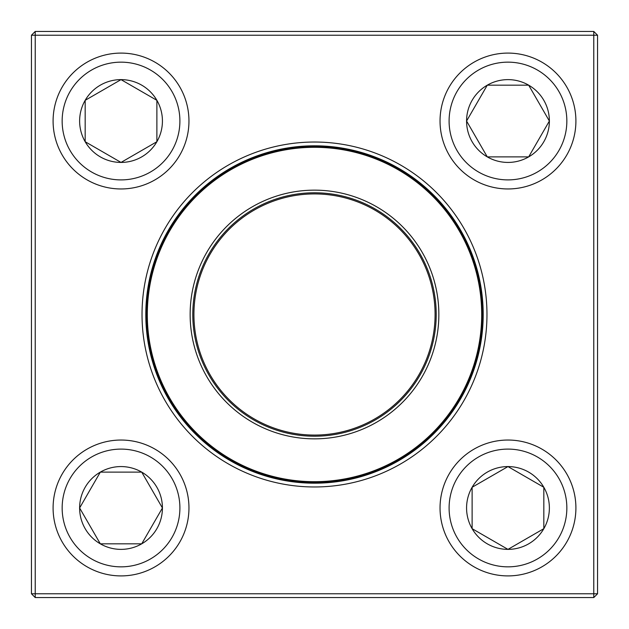 <?xml version="1.0" encoding="UTF-8"?>
<svg xmlns="http://www.w3.org/2000/svg" width="629" height="629" viewBox="0 0 629 629"><rect width="100%" height="100%" fill="white"/><g stroke="black" fill="none" stroke-linecap="round" stroke-linejoin="round"><path stroke-width="0.94" d="M35.224 31.45L593.776 31.45L597.55 35.224L597.55 593.776L593.776 593.776L593.776 35.224L35.224 35.224L35.224 593.776L593.776 593.776L593.776 597.55L35.224 597.55L35.224 593.776L31.45 593.776L31.45 35.224L35.224 31.45L35.224 35.224L31.45 35.224M142.028 314.5A172.472 172.472 0 0 1 400.736 165.136A172.472 172.472 0 0 1 400.736 463.864A172.472 172.472 0 0 1 142.028 314.5M145.802 314.5A168.698 168.698 0 0 0 398.849 460.593A168.698 168.698 0 0 0 398.849 168.407A168.698 168.698 0 0 0 145.802 314.5M593.776 597.55L597.55 593.776M593.776 31.45L593.776 35.224L597.55 35.224M31.45 593.776L35.224 597.55M79.624 507.973A41.396 41.396 0 0 1 141.722 472.12A41.396 41.396 0 0 1 141.722 543.826A41.396 41.396 0 0 1 79.624 507.973L100.325 472.12L141.722 472.12L162.424 507.973L141.722 543.826L100.325 543.826L79.624 507.973L100.325 543.826L141.722 543.826L162.424 507.973L141.722 472.12L100.325 472.12L79.624 507.973M188.959 507.973A67.932 67.932 0 0 0 121.027 440.041A67.932 67.932 0 0 0 53.095 507.973A67.932 67.932 0 0 1 121.027 440.041A67.932 67.932 0 0 1 188.959 507.973A67.932 67.932 0 0 1 87.061 566.808A67.932 67.932 0 0 1 87.061 449.145A67.932 67.932 0 0 1 188.959 507.973A67.932 67.932 0 0 1 87.061 566.808A67.932 67.932 0 0 1 87.061 449.145A67.932 67.932 0 0 1 188.959 507.973M507.973 549.376A41.396 41.396 0 0 1 472.12 487.278A41.396 41.396 0 0 1 543.826 487.278A41.396 41.396 0 0 1 507.973 549.376L472.12 528.674L472.12 487.278L507.973 466.576L543.826 487.278L543.826 528.674L507.973 549.376L543.826 528.674L543.826 487.278L507.973 466.576L472.12 487.278L472.12 528.674L507.973 549.376M507.973 440.041A67.932 67.932 0 0 0 440.041 507.973A67.932 67.932 0 0 0 507.973 575.905A67.932 67.932 0 0 0 575.905 507.973A67.932 67.932 0 0 0 507.973 440.041A67.932 67.932 0 0 1 566.808 541.939A67.932 67.932 0 0 1 449.145 541.939A67.932 67.932 0 0 1 507.973 440.041A67.932 67.932 0 0 1 566.808 541.939A67.932 67.932 0 0 1 449.145 541.939A67.932 67.932 0 0 1 507.973 440.041A67.932 67.932 0 0 0 440.041 507.973A67.932 67.932 0 0 0 507.973 575.905A67.932 67.932 0 0 0 575.905 507.973A67.932 67.932 0 0 0 507.973 440.041M549.376 121.027A41.396 41.396 0 0 1 487.278 156.88A41.396 41.396 0 0 1 487.278 85.174A41.396 41.396 0 0 1 549.376 121.027L528.674 156.88L487.278 156.88L466.576 121.027L487.278 85.174L528.674 85.174L549.376 121.027L528.674 85.174L487.278 85.174L466.576 121.027L487.278 156.88L528.674 156.88L549.376 121.027M440.041 121.027A67.932 67.932 0 0 0 507.973 188.959A67.932 67.932 0 0 0 575.905 121.027A67.932 67.932 0 0 1 507.973 188.959A67.932 67.932 0 0 1 440.041 121.027A67.932 67.932 0 0 1 541.939 62.192A67.932 67.932 0 0 1 541.939 179.855A67.932 67.932 0 0 1 440.041 121.027A67.932 67.932 0 0 1 541.939 62.192A67.932 67.932 0 0 1 541.939 179.855A67.932 67.932 0 0 1 440.041 121.027M121.027 79.624A41.396 41.396 0 0 1 156.88 141.722A41.396 41.396 0 0 1 85.174 141.722A41.396 41.396 0 0 1 121.027 79.624L156.88 100.325L156.88 141.722L121.027 162.424L85.174 141.722L85.174 100.325L121.027 79.624L85.174 100.325L85.174 141.722L121.027 162.424L156.88 141.722L156.88 100.325L121.027 79.624M121.027 188.959A67.932 67.932 0 0 0 188.959 121.027A67.932 67.932 0 0 0 121.027 53.095A67.932 67.932 0 0 0 53.095 121.027A67.932 67.932 0 0 0 121.027 188.959A67.932 67.932 0 0 1 62.192 87.061A67.932 67.932 0 0 1 179.855 87.061A67.932 67.932 0 0 1 121.027 188.959A67.932 67.932 0 0 1 62.192 87.061A67.932 67.932 0 0 1 179.855 87.061A67.932 67.932 0 0 1 121.027 188.959A67.932 67.932 0 0 0 188.959 121.027A67.932 67.932 0 0 0 121.027 53.095A67.932 67.932 0 0 0 53.095 121.027A67.932 67.932 0 0 0 121.027 188.959M204.221 371.967A124.353 124.353 0 0 1 319.878 190.265A124.353 124.353 0 0 1 419.401 381.276A124.353 124.353 0 0 1 204.221 371.967M206.564 370.74A121.712 121.712 0 0 1 319.76 192.899A121.712 121.712 0 0 1 417.176 379.853A121.712 121.712 0 0 1 206.564 370.74M207.57 370.222A120.579 120.579 0 0 1 319.713 194.031A120.579 120.579 0 0 1 416.225 379.248A120.579 120.579 0 0 1 207.57 370.222M165.734 392.016A167.754 167.754 0 0 1 236.984 165.734A167.754 167.754 0 0 1 463.266 236.984A167.754 167.754 0 0 1 392.016 463.266A167.754 167.754 0 0 1 165.734 392.016A167.754 167.754 0 0 1 236.984 165.734A167.754 167.754 0 0 1 463.266 236.984A167.754 167.754 0 0 1 392.016 463.266A167.754 167.754 0 0 1 165.734 392.016M179.902 507.973A58.874 58.874 0 0 0 91.59 456.992A58.874 58.874 0 0 0 91.59 558.961A58.874 58.874 0 0 0 179.902 507.973M507.973 449.098A58.874 58.874 0 0 0 456.992 537.41A58.874 58.874 0 0 0 558.961 537.41A58.874 58.874 0 0 0 507.973 449.098M449.098 121.027A58.874 58.874 0 0 0 537.41 172.008A58.874 58.874 0 0 0 537.41 70.039A58.874 58.874 0 0 0 449.098 121.027M121.027 179.902A58.874 58.874 0 0 0 172.008 91.59A58.874 58.874 0 0 0 70.039 91.59A58.874 58.874 0 0 0 121.027 179.902M462.771 237.243A167.188 167.188 0 0 0 237.243 166.229A167.188 167.188 0 0 0 166.229 391.757A167.188 167.188 0 0 0 391.757 462.771A167.188 167.188 0 0 0 462.771 237.243"/></g></svg>
